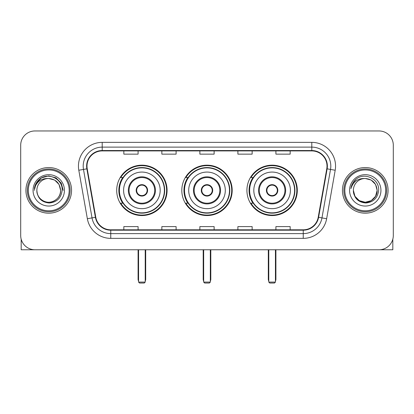 <?xml version="1.0" encoding="UTF-8"?>
<svg xmlns="http://www.w3.org/2000/svg" width="414" height="414" viewBox="0 0 414 414"><rect width="100%" height="100%" fill="white"/><g stroke="black" fill="none" stroke-linecap="round" stroke-linejoin="round"><path stroke-width="0.62" d="M246.92 190.368A25.187 25.187 0 0 0 272.112 215.554A25.187 25.187 0 0 0 297.299 190.368A25.187 25.187 0 0 0 272.112 165.176A25.187 25.187 0 0 0 246.92 190.368M181.813 190.368A25.187 25.187 0 0 0 207 215.554A25.187 25.187 0 0 0 232.187 190.368A25.187 25.187 0 0 0 207 165.176A25.187 25.187 0 0 0 181.813 190.368M116.701 190.368A25.187 25.187 0 0 0 141.888 215.554A25.187 25.187 0 0 0 167.08 190.368A25.187 25.187 0 0 0 141.888 165.176A25.187 25.187 0 0 0 116.701 190.368M122.741 203.196A23.049 23.049 0 0 1 122.741 177.534M187.852 203.196A23.049 23.049 0 0 1 187.852 177.534M252.964 203.196A23.049 23.049 0 0 1 252.964 177.534M20.7 145.216L20.7 235.514A14.257 14.257 0 0 0 34.957 249.771L379.043 249.771A14.257 14.257 0 0 0 393.3 235.514L393.3 145.216A14.257 14.257 0 0 0 379.043 130.959L34.957 130.959A14.257 14.257 0 0 0 20.7 145.216L20.7 235.514M25.927 190.368A22.811 22.811 0 0 0 48.738 213.179A22.811 22.811 0 0 0 71.555 190.368A22.811 22.811 0 0 0 48.738 167.556A22.811 22.811 0 0 0 25.927 190.368A22.811 22.811 0 0 0 48.738 213.179A22.811 22.811 0 0 0 71.555 190.368A22.811 22.811 0 0 0 48.738 167.556A22.811 22.811 0 0 0 25.927 190.368M342.445 190.368A22.811 22.811 0 0 0 365.262 213.179A22.811 22.811 0 0 0 388.073 190.368A22.811 22.811 0 0 0 365.262 167.556A22.811 22.811 0 0 0 342.445 190.368A22.811 22.811 0 0 0 365.262 213.179A22.811 22.811 0 0 0 388.073 190.368A22.811 22.811 0 0 0 365.262 167.556A22.811 22.811 0 0 0 342.445 190.368M86.997 166.128A15.209 15.209 0 0 1 102.206 150.919L311.794 150.919A15.209 15.209 0 0 1 326.77 168.767L318.221 217.246A15.209 15.209 0 0 1 303.245 229.811L110.755 229.811A15.209 15.209 0 0 1 95.779 217.246L87.23 168.767A15.209 15.209 0 0 1 86.997 166.128M86.619 166.128A15.587 15.587 0 0 0 86.857 168.834L95.401 217.309A15.587 15.587 0 0 0 110.755 230.194L303.245 230.194A15.587 15.587 0 0 0 318.599 217.309L327.143 168.834A15.587 15.587 0 0 0 311.794 150.541L102.206 150.541A15.587 15.587 0 0 0 86.619 166.128M78.805 170.252A23.764 23.764 0 0 1 102.206 142.364L311.794 142.364A23.764 23.764 0 0 1 335.195 170.252L326.646 218.732A23.764 23.764 0 0 1 303.245 238.366L110.755 238.366A23.764 23.764 0 0 1 87.354 218.732L78.805 170.252L83.483 169.429A19.008 19.008 0 0 1 102.206 147.12L311.794 147.12A19.008 19.008 0 0 1 330.517 169.429L321.968 217.904A19.008 19.008 0 0 1 303.245 233.615L110.755 233.615A19.008 19.008 0 0 1 92.032 217.904L83.483 169.429A19.008 19.008 0 0 1 83.198 166.128M379.043 130.959L34.957 130.959M34.957 249.771L379.043 249.771M393.3 235.514L393.3 145.216M318.599 217.309L321.968 217.904L330.517 169.429L335.195 170.252M199.869 150.919L199.869 154.137L214.131 154.137L214.131 150.919M161.853 150.919L161.853 154.137L176.11 154.137L176.11 150.919M123.833 150.919L123.833 154.137L138.09 154.137L138.09 150.919M237.89 150.919L237.89 154.137L252.147 154.137L252.147 150.919M275.91 150.919L275.91 154.137L290.167 154.137L290.167 150.919M214.131 229.811L214.131 226.593L199.869 226.593L199.869 229.811M176.11 229.811L176.11 226.593L161.853 226.593L161.853 229.811M138.09 229.811L138.09 226.593L123.833 226.593L123.833 229.811M252.147 229.811L252.147 226.593L237.89 226.593L237.89 229.811M290.167 229.811L290.167 226.593L275.91 226.593L275.91 229.811M21.176 239.168L21.176 249.771L76.305 249.771M69.174 190.368A20.436 20.436 0 0 0 48.738 169.931A20.436 20.436 0 0 0 28.302 190.368A20.436 20.436 0 0 0 48.738 210.804A20.436 20.436 0 0 0 69.174 190.368M70.126 190.368A21.388 21.388 0 0 0 48.738 168.979A21.388 21.388 0 0 0 27.355 190.368A21.388 21.388 0 0 0 48.738 211.751A21.388 21.388 0 0 0 70.126 190.368M60.62 190.368C59.916 183.148 55.957 179.19 48.738 178.486L54.679 180.074L59.031 184.427L60.62 190.368L59.031 184.427L54.679 180.074L48.738 178.486L54.679 180.074L59.031 184.427L60.62 190.368L59.031 184.427L54.679 180.074L48.738 178.486L54.679 180.074L59.031 184.427L60.62 190.368L59.031 184.427L54.679 180.074L48.738 178.486L54.679 180.074L59.031 184.427L60.62 190.368C61.029 199.15 50.203 205.401 42.797 200.655C38.999 198.275 37.017 194.844 36.856 190.368C37.426 198.115 41.586 202.327 49.344 203.005C56.951 202.187 61.215 197.975 62.121 190.368C63.006 179.05 48.174 171.857 39.63 179.143C36.649 181.637 34.905 184.799 34.388 188.639C36.634 181.56 41.416 178.175 48.738 178.486L54.679 180.074L59.031 184.427L60.62 190.368C61.029 199.15 50.203 205.401 42.797 200.655C38.999 198.275 37.017 194.844 36.856 190.368C36.453 199.15 47.274 205.401 54.679 200.655C58.483 198.275 60.46 194.844 60.62 190.368C60.46 194.844 58.483 198.275 54.679 200.655C47.274 205.401 36.453 199.15 36.856 190.368C37.017 194.844 38.999 198.275 42.797 200.655C50.203 205.401 61.029 199.15 60.62 190.368C61.029 199.15 50.203 205.401 42.797 200.655C38.999 198.275 37.017 194.844 36.856 190.368C37.017 194.844 38.999 198.275 42.797 200.655C50.203 205.401 61.029 199.15 60.62 190.368C60.46 194.844 58.483 198.275 54.679 200.655C47.274 205.401 36.453 199.15 36.856 190.368C36.453 199.15 47.274 205.401 54.679 200.655C58.483 198.275 60.46 194.844 60.62 190.368C60.46 194.844 58.483 198.275 54.679 200.655C47.274 205.401 36.453 199.15 36.856 190.368C37.017 194.844 38.999 198.275 42.797 200.655C50.203 205.401 61.029 199.15 60.62 190.368C60.46 194.844 58.483 198.275 54.679 200.655C47.274 205.401 36.453 199.15 36.856 190.368C37.017 194.844 38.999 198.275 42.797 200.655C50.203 205.401 61.029 199.15 60.62 190.368C61.029 199.15 50.203 205.401 42.797 200.655C38.999 198.275 37.017 194.844 36.856 190.368A11.882 11.882 0 0 1 48.738 178.486L54.679 180.074L59.031 184.427L60.62 190.368C61.096 199.589 49.24 205.717 42.005 200.153M33.058 190.368A15.685 15.685 0 0 0 48.738 206.048A15.685 15.685 0 0 0 64.424 190.368A15.685 15.685 0 0 0 48.738 174.682A15.685 15.685 0 0 0 33.058 190.368M39.625 179.148L36.121 183.314M36.023 183.5L41.514 177.849L48.738 175.914L55.968 177.849L61.256 183.138L63.192 190.368L61.256 183.138L55.968 177.849L48.738 175.914L41.514 177.849L36.225 183.138L34.284 190.368M35.904 183.718L36.22 183.143L35.904 183.718M123.595 190.368A18.299 18.299 0 0 1 141.888 172.069A18.299 18.299 0 0 1 160.187 190.368A18.299 18.299 0 0 1 141.888 208.661A18.299 18.299 0 0 1 123.595 190.368A18.299 18.299 0 0 0 141.888 208.661A18.299 18.299 0 0 0 160.187 190.368M129.059 190.368A12.834 12.834 0 0 0 141.888 203.196A12.834 12.834 0 0 0 154.722 190.368A12.834 12.834 0 0 0 141.888 177.534A12.834 12.834 0 0 0 129.059 190.368M123.03 177.534A22.811 22.811 0 0 0 123.03 203.196M164.368 190.368A22.48 22.48 0 0 0 141.888 167.887A22.48 22.48 0 0 0 119.408 190.368A22.48 22.48 0 0 0 141.888 212.848A22.48 22.48 0 0 0 164.368 190.368M136.185 190.368A5.703 5.703 0 0 0 141.888 196.07A5.703 5.703 0 0 0 147.591 190.368A5.703 5.703 0 0 0 141.888 184.665A5.703 5.703 0 0 0 136.185 190.368M166.604 190.368A24.716 24.716 0 0 1 120.769 203.196L123.061 203.196A22.786 22.786 0 0 0 156.968 207.45A22.786 22.786 0 0 0 156.968 173.28A22.786 22.786 0 0 0 123.061 177.534L120.769 177.534A24.716 24.716 0 0 1 166.604 190.368M136.366 188.939L136.563 188.939A5.517 5.517 0 0 1 147.218 188.939L146.918 188.939A5.227 5.227 0 0 1 141.888 195.594A5.227 5.227 0 0 1 136.858 188.939A5.227 5.227 0 0 1 146.918 188.939L147.41 188.939M136.563 188.939L136.858 188.939L136.563 188.939M147.41 191.791L147.218 191.791A5.517 5.517 0 0 1 136.563 191.791L136.366 191.791M147.218 191.791L146.918 191.791L147.218 191.791M138.566 249.771L138.566 282.089L145.216 282.089L145.216 249.771M138.566 282.089L139.513 283.041L144.269 283.041L145.216 282.089M188.701 190.368A18.299 18.299 0 0 1 207 172.069A18.299 18.299 0 0 1 225.299 190.368A18.299 18.299 0 0 1 207 208.661A18.299 18.299 0 0 1 188.701 190.368A18.299 18.299 0 0 0 207 208.661A18.299 18.299 0 0 0 225.299 190.368M194.166 190.368A12.834 12.834 0 0 0 207 203.196A12.834 12.834 0 0 0 219.834 190.368A12.834 12.834 0 0 0 207 177.534A12.834 12.834 0 0 0 194.166 190.368M188.137 177.534A22.811 22.811 0 0 0 188.137 203.196M229.48 190.368A22.48 22.48 0 0 0 207 167.887A22.48 22.48 0 0 0 184.52 190.368A22.48 22.48 0 0 0 207 212.848A22.48 22.48 0 0 0 229.48 190.368M201.297 190.368A5.703 5.703 0 0 0 207 196.07A5.703 5.703 0 0 0 212.703 190.368A5.703 5.703 0 0 0 207 184.665A5.703 5.703 0 0 0 201.297 190.368M231.716 190.368A24.716 24.716 0 0 1 185.881 203.196L188.168 203.196A22.786 22.786 0 0 0 222.075 207.45A22.786 22.786 0 0 0 222.075 173.28A22.786 22.786 0 0 0 188.168 177.534L185.881 177.534A24.716 24.716 0 0 1 231.716 190.368M201.478 188.939L201.675 188.939A5.517 5.517 0 0 1 212.325 188.939L212.03 188.939A5.227 5.227 0 0 1 207 195.594A5.227 5.227 0 0 1 201.97 188.939A5.227 5.227 0 0 1 212.03 188.939L212.522 188.939M201.675 188.939L201.97 188.939L201.675 188.939M212.522 191.791L212.03 191.791A5.227 5.227 0 0 1 201.97 191.791L201.478 191.791M212.03 191.791L212.325 191.791A5.517 5.517 0 0 1 201.675 191.791L201.97 191.791M203.672 249.771L203.672 282.089L210.328 282.089L210.328 249.771M203.672 282.089L204.625 283.041L209.375 283.041L210.328 282.089M253.813 190.368A18.299 18.299 0 0 1 272.112 172.069A18.299 18.299 0 0 1 290.405 190.368A18.299 18.299 0 0 1 272.112 208.661A18.299 18.299 0 0 1 253.813 190.368A18.299 18.299 0 0 0 272.112 208.661A18.299 18.299 0 0 0 290.405 190.368M259.278 190.368A12.834 12.834 0 0 0 272.112 203.196A12.834 12.834 0 0 0 284.941 190.368A12.834 12.834 0 0 0 272.112 177.534A12.834 12.834 0 0 0 259.278 190.368M253.249 177.534A22.811 22.811 0 0 0 253.249 203.196M294.592 190.368A22.48 22.48 0 0 0 272.112 167.887A22.48 22.48 0 0 0 249.632 190.368A22.48 22.48 0 0 0 272.112 212.848A22.48 22.48 0 0 0 294.592 190.368M266.409 190.368A5.703 5.703 0 0 0 272.112 196.07A5.703 5.703 0 0 0 277.815 190.368A5.703 5.703 0 0 0 272.112 184.665A5.703 5.703 0 0 0 266.409 190.368M296.822 190.368A24.716 24.716 0 0 1 250.987 203.196L253.28 203.196A22.786 22.786 0 0 0 287.187 207.45A22.786 22.786 0 0 0 287.187 173.28A22.786 22.786 0 0 0 253.28 177.534L250.987 177.534A24.716 24.716 0 0 1 296.822 190.368M266.59 188.939L266.782 188.939A5.517 5.517 0 0 1 277.437 188.939L277.142 188.939A5.227 5.227 0 0 1 272.112 195.594A5.227 5.227 0 0 1 267.082 188.939A5.227 5.227 0 0 1 277.142 188.939L277.634 188.939M266.782 188.939L267.082 188.939L266.782 188.939M277.634 191.791L277.142 191.791A5.227 5.227 0 0 1 267.082 191.791L266.59 191.791M277.142 191.791L277.437 191.791A5.517 5.517 0 0 1 266.782 191.791L267.082 191.791M268.784 249.771L268.784 282.089L275.434 282.089L275.434 249.771M268.784 282.089L269.731 283.041L274.487 283.041L275.434 282.089M392.824 239.168L392.824 249.771L337.695 249.771M385.698 190.368A20.436 20.436 0 0 0 365.262 169.931A20.436 20.436 0 0 0 344.826 190.368A20.436 20.436 0 0 0 365.262 210.804A20.436 20.436 0 0 0 385.698 190.368M386.645 190.368A21.388 21.388 0 0 0 365.262 168.979A21.388 21.388 0 0 0 343.874 190.368A21.388 21.388 0 0 0 365.262 211.751A21.388 21.388 0 0 0 386.645 190.368M371.203 200.655L365.262 202.249L359.321 200.655L354.969 196.308L353.38 190.368A11.882 11.882 0 0 1 365.262 178.486L371.203 180.074L375.55 184.427L377.144 190.368L375.55 184.427L371.203 180.074L365.262 178.486L371.203 180.074L375.55 184.427L377.144 190.368L375.55 184.427L371.203 180.074L365.262 178.486L371.203 180.074L365.262 178.486L371.203 180.074L375.55 184.427L377.144 190.368C377.547 199.15 366.726 205.401 359.321 200.655C355.517 198.275 353.54 194.844 353.38 190.368C353.949 198.115 358.11 202.327 365.862 203.005C373.475 202.187 377.734 197.975 378.644 190.368C379.524 179.05 364.698 171.857 356.149 179.143C353.168 181.637 351.424 184.799 350.912 188.639C353.152 181.56 357.934 178.175 365.262 178.486L371.203 180.074L375.55 184.427L377.144 190.368C377.547 199.15 366.726 205.401 359.321 200.655C355.517 198.275 353.54 194.844 353.38 190.368C353.54 194.844 355.517 198.275 359.321 200.655C366.726 205.401 377.547 199.15 377.144 190.368L375.55 196.308L371.203 200.655L365.262 202.249L359.321 200.655M365.262 178.486C372.476 179.19 376.435 183.148 377.144 190.368C376.983 194.844 375.001 198.275 371.203 200.655C363.797 205.401 352.971 199.15 353.38 190.368C353.54 194.844 355.517 198.275 359.321 200.655C366.726 205.401 377.547 199.15 377.144 190.368C376.983 194.844 375.001 198.275 371.203 200.655C363.797 205.401 352.971 199.15 353.38 190.368C353.54 194.844 355.517 198.275 359.321 200.655C366.726 205.401 377.547 199.15 377.144 190.368C377.547 199.15 366.726 205.401 359.321 200.655C355.517 198.275 353.54 194.844 353.38 190.368M349.576 190.368A15.685 15.685 0 0 0 365.262 206.048A15.685 15.685 0 0 0 380.942 190.368A15.685 15.685 0 0 0 365.262 174.682A15.685 15.685 0 0 0 349.576 190.368M377.144 190.368C377.62 199.589 365.759 205.717 358.524 200.153M356.144 179.148L352.64 183.314M352.428 183.718L352.738 183.143L352.428 183.718M311.794 142.364L311.794 150.541M83.483 169.429L86.857 168.834M110.755 238.366L110.755 230.194M303.245 230.194L303.245 238.366M87.354 218.732L95.401 217.309M327.143 168.834L330.517 169.429M102.206 142.364L102.206 150.541M321.968 217.904L326.646 218.732M155.436 190.368A13.543 13.543 0 0 0 141.888 176.819A13.543 13.543 0 0 0 128.345 190.368A13.543 13.543 0 0 0 141.888 203.911A13.543 13.543 0 0 0 155.436 190.368M138.09 249.771L138.09 279.238L138.566 279.238M145.216 279.238L145.692 279.238L145.692 249.771M220.543 190.368A13.543 13.543 0 0 0 207 176.819A13.543 13.543 0 0 0 193.457 190.368A13.543 13.543 0 0 0 207 203.911A13.543 13.543 0 0 0 220.543 190.368M203.196 249.771L203.196 279.238L203.672 279.238M210.328 279.238L210.804 279.238L210.804 249.771M285.655 190.368A13.543 13.543 0 0 0 272.112 176.819A13.543 13.543 0 0 0 258.564 190.368A13.543 13.543 0 0 0 272.112 203.911A13.543 13.543 0 0 0 285.655 190.368M268.308 249.771L268.308 279.238L268.784 279.238M275.434 279.238L275.91 279.238L275.91 249.771M138.09 279.238A3.804 3.804 0 0 0 138.566 281.08M145.216 281.08A3.804 3.804 0 0 0 145.692 279.238M203.196 279.238A3.804 3.804 0 0 0 203.672 281.08M210.328 281.08A3.804 3.804 0 0 0 210.804 279.238M268.308 279.238A3.804 3.804 0 0 0 268.784 281.08M275.434 281.08A3.804 3.804 0 0 0 275.91 279.238"/></g></svg>
